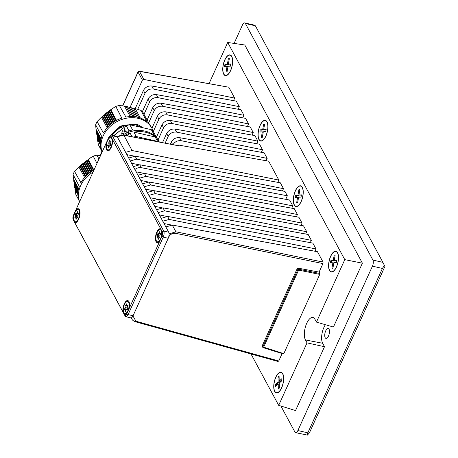 <?xml version="1.0" encoding="UTF-8"?>
<svg xmlns="http://www.w3.org/2000/svg" width="458" height="458" viewBox="0 0 458 458"><rect width="100%" height="100%" fill="white"/><g stroke="black" fill="none" stroke-linecap="round" stroke-linejoin="round"><path stroke-width="0.69" d="M209.031 83.677L227.718 42.474L344.782 259.64L316.449 322.1L314.869 319.163A12.418 5.25 -77.1 0 0 313.003 317.474A12.418 5.25 -77.1 0 0 306.751 323.239A12.418 5.25 -77.1 0 0 305.44 339.95L307.02 342.882L278.687 405.341L250.984 353.942M325.42 324.711A11.748 4.964 -77.1 0 0 323.886 327.453A11.748 4.964 -77.1 0 0 322.65 343.26L324.504 346.706L307.02 342.882M230.546 70.526A10.362 4.38 -77.1 0 0 231.737 56.775A10.362 4.38 -77.1 0 0 224.867 59.987A10.362 4.38 -77.1 0 0 223.08 71.849A10.362 4.38 -77.1 0 0 227.655 74.648A10.362 4.38 -77.1 0 0 230.546 70.526M265.835 135.986A10.362 4.38 -77.1 0 0 267.025 122.229A10.362 4.38 -77.1 0 0 260.15 125.44A10.362 4.38 -77.1 0 0 258.364 137.303A10.362 4.38 -77.1 0 0 262.938 140.102A10.362 4.38 -77.1 0 0 265.835 135.986M301.118 201.44A10.362 4.38 -77.1 0 0 302.309 187.688A10.362 4.38 -77.1 0 0 295.433 190.9A10.362 4.38 -77.1 0 0 293.652 202.762A10.362 4.38 -77.1 0 0 298.227 205.562A10.362 4.38 -77.1 0 0 301.118 201.44M336.401 266.899A10.362 4.38 -77.1 0 0 337.592 253.142A10.362 4.38 -77.1 0 0 330.716 256.354A10.362 4.38 -77.1 0 0 328.936 268.216A10.362 4.38 -77.1 0 0 333.51 271.016A10.362 4.38 -77.1 0 0 336.401 266.899M281.544 387.829A10.362 4.38 -77.1 0 0 282.735 374.077A10.362 4.38 -77.1 0 0 275.859 377.289A10.362 4.38 -77.1 0 0 274.079 389.151A10.362 4.38 -77.1 0 0 278.653 391.951A10.362 4.38 -77.1 0 0 281.544 387.829M278.859 180.068L268.68 161.193L178.299 145.014L178.734 145.816L123.86 135.259L132.093 150.533L278.859 180.068L277.823 182.341M130.278 160.93L136.736 159.144L283.502 188.679L280.33 182.805L135.121 156.155L128.721 158.044M283.502 188.679L282.466 190.957M139.764 164.771L141.345 167.697L287.332 195.789L284.973 191.415L139.764 164.771L133.364 166.66M287.332 195.789L285.735 199.316M139.558 178.156L146.016 176.37L292.788 205.905L289.616 200.031L144.407 173.382L138.007 175.271M292.788 205.905L291.752 208.184M144.201 186.772L150.659 184.98L297.431 214.521L294.259 208.642L149.05 181.992L142.65 183.887M297.431 214.521L296.395 216.794M148.844 195.383L155.302 193.597L302.068 223.132L298.902 217.252L153.693 190.608L147.293 192.497M302.068 223.132L301.038 225.41M153.487 203.993L159.945 202.207L306.711 231.748L303.545 225.868L158.336 199.219L151.936 201.108M306.711 231.748L305.681 234.021M158.13 212.609L164.588 210.817L311.354 240.358L308.188 234.479L162.979 207.835L156.579 209.724M311.354 240.358L310.324 242.631M162.773 221.22L169.231 219.434L315.997 248.969L312.831 243.095L167.622 216.445L161.216 218.334M315.997 248.969L314.967 251.247M169.082 233.901L175.901 231.805L323.056 262.068L317.474 251.705L172.265 225.055L165.859 226.95M323.056 262.068L322.942 263.585L319.083 272.092L298.078 268.142L298.662 269.212L319.827 273.472L319.083 272.092M319.827 273.472L319.758 274.382L283.8 353.65L283.353 353.874L283.8 353.65L262.795 346.895L297.837 269.653L297.253 268.565L262.211 345.813L262.795 346.895A0.676 0.555 151.7 0 0 263.104 347.593L263.55 347.37L298.587 270.123L298.662 269.212A0.676 0.555 151.7 0 0 297.837 269.653L298.587 270.123L319.758 274.382M282.128 353.553L278.756 360.996L278.017 361.368M130.083 107.321L142.421 80.121L138.076 72.072A1.128 0.922 151.7 0 1 139.467 71.345A1.128 0.487 -79.9 0 0 139.272 71.185L228.691 87.197L139.467 71.345L143.818 79.411L234.673 98.098L228.88 87.352M234.673 98.098L233.523 100.634M137.726 109.319L144.991 93.3C146.852 90.054 149.651 88.634 153.384 89.041L239.316 106.708L236.305 101.132L151.741 85.995C148.066 85.698 145.3 87.175 143.446 90.426L135.225 108.552M239.316 106.708L238.166 109.244M144.007 114.317L149.634 101.911C151.495 98.665 154.294 97.245 158.027 97.651L243.959 115.324L240.948 109.748L156.384 94.606C152.709 94.308 149.943 95.785 148.089 99.043L142.323 111.746M243.959 115.324L242.809 117.861M148.667 122.893L154.277 110.527C156.138 107.281 158.937 105.861 162.67 106.267L248.597 123.935L245.591 118.359L161.027 103.222C157.352 102.918 154.586 104.401 152.732 107.653L147.11 120.036M248.597 123.935L247.446 126.471M153.31 131.503L158.92 119.137C160.781 115.891 163.58 114.471 167.313 114.878L253.24 132.551L250.234 126.969L165.67 111.832C161.995 111.534 159.229 113.011 157.375 116.263L151.924 128.274M253.24 132.551L252.089 135.087M158.084 139.827L163.563 127.748C165.424 124.507 168.223 123.088 171.956 123.488L257.883 141.161L254.877 135.585L170.313 120.448C166.638 120.145 163.872 121.622 162.018 124.879L156.321 137.434M257.883 141.161L256.732 143.697M165.155 143.085L168.206 136.364C170.067 133.118 172.866 131.698 176.599 132.104L262.526 149.772L259.52 144.196L174.956 129.059C171.281 128.761 168.515 130.238 166.655 133.49L162.533 142.575M262.526 149.772L261.375 152.308M172.849 144.974C174.71 141.734 177.509 140.314 181.242 140.715L267.169 158.388L264.163 152.812L179.599 137.669C175.924 137.371 173.158 138.848 171.298 142.106L170.399 144.093M267.169 158.388L266.104 160.729M316.449 322.1L333.424 327.041L362.392 263.184L244.784 44.993L227.718 42.474M278.687 405.341L295.536 410.568L324.504 346.706M362.392 263.184L344.782 259.64M133.902 156.052L126.883 154.638M147.825 181.889L140.812 180.475M152.468 190.499L145.455 189.091M138.545 164.662L131.526 163.248M143.743 173.296L136.152 171.836M141.345 167.697A6.773 5.53 151.7 0 0 134.915 169.534M166.397 216.336L159.384 214.928M171.04 224.952L164.021 223.538M157.111 199.115L150.098 197.701M161.754 207.726L154.741 206.312M132.03 319.255L131.486 317.755M125.635 152.319L132.093 150.533M262.526 346.517L262.211 345.813M297.253 268.565L298.078 268.142M117.425 137.097A6.773 5.53 151.7 0 1 123.86 135.259A1.128 0.464 -79.1 0 0 123.677 135.099L178.734 145.816M178.053 145.564L178.299 145.014M143.818 79.411L142.421 80.121M328.5 336.012A5.078 2.147 102.9 0 1 325.976 338.382A5.078 2.147 102.9 0 1 325.718 330.848A5.078 2.147 102.9 0 1 328.243 328.478A5.078 2.147 102.9 0 1 328.5 336.012M280.897 406.028L294.918 432.037A4.517 1.906 -77.1 0 0 295.628 432.661A4.517 1.906 -77.1 0 0 297.872 430.554L307.845 432.833L382.419 268.44L372.44 266.161L297.872 430.554M372.44 266.161A4.517 1.906 -77.1 0 0 372.921 260.087L382.894 262.365L255.375 25.803L245.402 23.524L372.921 260.087M245.402 23.524A4.517 1.906 -77.1 0 0 244.692 22.9A4.517 1.906 -77.1 0 0 242.448 25.007L234.095 43.413M382.894 262.365L384.909 266.459L309.476 432.741L307.438 435.1L295.628 432.661M384.434 265.359L382.419 268.44M307.845 432.833L307.438 435.1M338.199 261.289A10.608 4.483 -77.1 0 0 337.689 252.942A10.608 4.483 -77.1 0 0 333.006 252.564A10.608 4.483 -77.1 0 0 328.918 261.965A10.608 4.483 -77.1 0 0 333.51 271.245A10.608 4.483 -77.1 0 0 338.199 261.289M336.659 260.608L334.243 260.488L335.187 254.963L334.203 255.032L333.258 260.556L334.254 260.785L331.787 260.968L331.46 262.869M334.3 260.499L334.254 260.785M335.142 255.249L334.203 255.032M333.258 260.556L330.79 260.739L330.407 262.949L332.874 262.766L331.93 268.291L332.914 268.222L333.865 262.697L336.332 262.514L336.71 260.304L334.243 260.488M333.813 262.984L332.874 262.766M331.787 260.968L330.79 260.739M302.915 195.829A10.608 4.483 -77.1 0 0 302.406 187.482A10.608 4.483 -77.1 0 0 297.723 187.104A10.608 4.483 -77.1 0 0 293.635 196.511A10.608 4.483 -77.1 0 0 298.221 205.785A10.608 4.483 -77.1 0 0 302.915 195.829M301.375 195.154L298.96 195.028L299.904 189.503L298.919 189.578L297.969 195.102L298.971 195.331L296.503 195.509L296.171 197.415M299.017 195.039L298.971 195.331M299.858 189.789L298.919 189.578M297.969 195.102L295.502 195.28L295.124 197.49L297.591 197.312L296.647 202.837L297.631 202.762L298.582 197.238L301.049 197.06L301.427 194.85L298.96 195.028M298.53 197.524L297.591 197.312M296.503 195.509L295.502 195.28M267.632 130.375A10.608 4.483 -77.1 0 0 267.117 122.028A10.608 4.483 -77.1 0 0 262.434 121.651A10.608 4.483 -77.1 0 0 258.352 131.051A10.608 4.483 -77.1 0 0 262.938 140.331A10.608 4.483 -77.1 0 0 267.632 130.375M266.087 129.694L263.676 129.574L264.621 124.049L263.636 124.118L262.686 129.643L263.682 129.872L261.215 130.049L260.888 131.956M263.734 129.585L263.682 129.872M264.575 124.336L263.636 124.118M262.686 129.643L260.218 129.826L259.841 132.036L262.308 131.852L261.358 137.377L262.348 137.308L263.293 131.784L265.76 131.601L266.144 129.391L263.676 129.574M263.247 132.07L262.308 131.852M261.215 130.049L260.218 129.826M232.343 64.916A10.608 4.483 -77.1 0 0 231.834 56.569A10.608 4.483 -77.1 0 0 227.151 56.191A10.608 4.483 -77.1 0 0 223.069 65.597A10.608 4.483 -77.1 0 0 227.655 74.872A10.608 4.483 -77.1 0 0 232.343 64.916M230.803 64.24L228.387 64.114L229.338 58.59L228.353 58.664L227.403 64.189L228.399 64.412L225.931 64.595L225.605 66.502M228.45 64.126L228.399 64.412M229.286 58.876L228.353 58.664M227.403 64.189L224.935 64.366L224.557 66.576L227.025 66.399L226.075 71.923L227.065 71.849L228.01 66.324L230.477 66.147L230.855 63.937L228.387 64.114M227.964 66.61L227.025 66.399M225.931 64.595L224.935 64.366M278.47 373.184A10.608 4.483 -77.1 0 0 273.735 386.775A10.608 4.483 -77.1 0 0 278.647 392.174A10.608 4.483 -77.1 0 0 278.933 391.934A10.608 4.483 -77.1 0 0 283.141 383.26A10.608 4.483 -77.1 0 0 282.832 373.877A10.608 4.483 -77.1 0 0 278.47 373.184M279.111 377.203L279.145 382.27L276.506 384.651L275.51 384.422L275.556 386.42L278.201 384.033L279.197 384.262L279.294 388.144M279.145 382.27L278.149 382.041L275.51 384.422M278.201 384.033L278.321 389.019L279.38 388.069L279.254 383.083L281.893 380.695L281.847 378.703L279.203 381.085L279.082 376.098L278.023 377.054L278.149 382.041M276.506 384.651L276.529 385.544M279.203 381.085L280.204 381.314L281.87 379.802M279.025 377.278L278.023 377.054M106.577 142.226A7.11 3.006 -77.1 0 0 106.559 149.806A7.11 3.006 -77.1 0 0 109.222 150.304A7.11 3.006 -77.1 0 0 112.422 139.289L111.237 137.085A7.11 3.006 -77.1 0 0 108.225 138.597L74.007 214.029A7.11 3.006 -77.1 0 0 73.52 220.224L74.711 222.433A7.11 3.006 -77.1 0 0 76.652 222.107A7.11 3.006 -77.1 0 0 79.618 216.331A7.11 3.006 -77.1 0 0 79.452 209.838A7.11 3.006 -77.1 0 0 79.389 209.707A7.11 3.006 -77.1 0 0 75.656 210.399M160.758 228.954A7.11 3.006 -77.1 0 0 156.436 233.07A7.11 3.006 -77.1 0 0 156.081 241.675A7.11 3.006 -77.1 0 0 158.749 242.173A7.11 3.006 -77.1 0 0 159.813 240.988L161.462 237.359A7.11 3.006 -77.1 0 0 161.949 231.158L112.422 139.289M123.042 312.093L124.233 314.303A7.11 3.006 -77.1 0 0 126.173 313.976A7.11 3.006 -77.1 0 0 127.244 312.791L128.887 309.161A7.11 3.006 -77.1 0 0 128.973 301.707A7.11 3.006 -77.1 0 0 128.91 301.576A7.11 3.006 -77.1 0 0 124.696 303.036A7.11 3.006 -77.1 0 0 123.042 312.093L74.711 222.433M128.887 309.161L159.813 240.988M124.233 314.303L124.565 314.921A3.389 1.431 -77.1 0 0 126.78 313.81L127.244 312.791M161.462 237.359L161.926 236.334A3.389 1.431 -77.1 0 0 162.281 231.777L161.949 231.158M111.237 137.085L110.899 136.467A3.389 1.431 -77.1 0 0 109.634 136.232A3.389 1.431 -77.1 0 0 108.689 137.577L108.225 138.597M162.281 231.777L163.706 231.061L168.693 232.2L117.317 136.885L112.33 135.745L163.706 231.061A4.517 1.906 102.9 0 1 163.231 237.141L128.085 314.612A4.517 1.906 102.9 0 1 125.841 316.718A4.517 1.906 102.9 0 1 125.137 316.094L73.755 220.779A4.517 1.906 102.9 0 1 73.715 220.693A4.517 1.906 102.9 0 1 73.675 220.607M168.693 232.2A4.517 1.906 102.9 0 1 168.218 238.274L163.231 237.141L161.926 236.334M126.78 313.81L128.085 314.612L133.072 315.751L168.218 238.274M133.072 315.751A4.517 1.906 102.9 0 1 130.828 317.858L125.841 316.718M109.634 136.232L110.636 135.436A4.517 1.906 102.9 0 1 111.62 135.127L116.607 136.266A4.517 1.906 102.9 0 1 117.317 136.885M74.007 214.029L73.543 215.048A3.389 1.431 -77.1 0 0 73.154 219.542A3.389 1.431 -77.1 0 0 73.188 219.605L73.52 220.224M111.62 135.127A4.517 1.906 102.9 0 1 112.33 135.745L110.899 136.467M111.975 143.657A6.206 2.622 -77.1 0 0 111.672 138.774A6.206 2.622 -77.1 0 0 108.935 138.551A6.206 2.622 -77.1 0 0 106.542 144.052A6.206 2.622 -77.1 0 0 109.227 149.485A6.206 2.622 -77.1 0 0 111.975 143.657M110.115 141.831L109.943 139.879L109.084 141.906L108.059 141.98L108.231 143.932L107.378 145.959L108.403 145.884L108.575 147.837L109.428 145.81L110.458 145.736L110.286 143.783L111.139 141.757L110.115 141.831L111.019 142.037M109.313 146.091L108.403 145.884M110.201 141.848L109.061 142.209L109.233 144.161L108.494 145.902M109.233 144.161L108.231 143.932M109.061 142.209L108.059 141.98M110.086 142.135L109.084 141.906M79.4 215.46A6.206 2.622 -77.1 0 0 79.102 210.577A6.206 2.622 -77.1 0 0 76.36 210.354A6.206 2.622 -77.1 0 0 73.973 215.861A6.206 2.622 -77.1 0 0 76.658 221.288A6.206 2.622 -77.1 0 0 79.4 215.46M77.539 213.634L77.368 211.682L76.515 213.709L75.49 213.783L75.662 215.735L74.809 217.762L75.833 217.687L76.005 219.64L76.858 217.613L77.883 217.539L77.711 215.586L78.564 213.56L77.539 213.634L78.45 213.84M76.738 217.894L75.833 217.687M77.631 213.657L76.486 214.012L76.658 215.964L75.925 217.71M76.658 215.964L75.662 215.735M76.486 214.012L75.49 213.783M77.511 213.938L76.515 213.709M161.497 235.526A6.206 2.622 -77.1 0 0 161.199 230.643A6.206 2.622 -77.1 0 0 158.457 230.42A6.206 2.622 -77.1 0 0 156.064 235.922A6.206 2.622 -77.1 0 0 158.749 241.355A6.206 2.622 -77.1 0 0 161.497 235.526M159.636 233.7L159.464 231.748L158.611 233.775L157.581 233.849L157.752 235.801L156.899 237.828L157.924 237.754L158.096 239.706L158.955 237.679L159.979 237.605L159.808 235.652L160.661 233.626L159.636 233.7L160.54 233.906M158.834 237.96L157.924 237.754M159.727 233.717L158.583 234.078L158.754 236.03L158.016 237.771M158.754 236.03L157.752 235.801M158.583 234.078L157.581 233.849M159.607 234.004L158.611 233.775M128.921 307.329A6.206 2.622 -77.1 0 0 128.624 302.446A6.206 2.622 -77.1 0 0 125.887 302.228A6.206 2.622 -77.1 0 0 123.494 307.73A6.206 2.622 -77.1 0 0 126.179 313.158A6.206 2.622 -77.1 0 0 128.921 307.329M127.061 305.503L126.889 303.551L126.036 305.578L125.011 305.652L125.183 307.604L124.33 309.631L125.355 309.556L125.526 311.509L126.379 309.482L127.404 309.408L127.232 307.455L128.091 305.429L127.061 305.503L127.971 305.709M126.259 309.763L125.355 309.556M127.152 305.526L126.007 305.881L126.179 307.833L125.446 309.579M126.179 307.833L125.183 307.604M126.007 305.881L125.011 305.652M127.032 305.807L126.036 305.578M78.765 199.974L75.873 194.57L74.854 188.925L75.135 188.312M74.883 186.795L74.625 187.345L77.883 193.568M74.654 185.307L74.396 185.851L77.929 192.612M74.442 183.864L74.179 184.397L78.009 191.725M74.253 182.45L73.978 182.977L78.123 190.889M74.076 181.07L73.801 181.591L78.255 190.099M73.91 179.754L73.641 180.24L78.41 189.349M78.581 188.633L73.463 178.912L73.091 174.498A27.657 22.574 151.7 0 1 74.522 171.338L78.885 166.918L79.927 166.575L80.202 165.722L81.203 165.407L81.49 164.577L83.814 163.185L89.173 173.193M100.502 155.623L96.844 155.216A27.657 22.574 151.7 0 0 93.237 156.138L88.222 159.338L87.879 160.117L86.825 160.346L86.505 161.107L85.463 161.353L85.148 162.126L84.117 162.395L83.814 163.185M96.844 155.216L98.974 158.989M96.97 163.409L93.237 156.138M88.222 159.338L93.936 170.095M74.522 171.338L80.917 182.748A27.657 22.574 151.7 0 1 93.919 170.136M84.604 177.481L78.885 166.918M79.497 201.921A27.657 22.574 151.7 0 1 79.28 186.372L73.091 174.498M77.883 194.656L74.854 188.925M79.583 201.738A27.657 22.574 -28.3 0 1 93.026 172.099M87.879 160.117L93.392 170.422M85.337 176.674L79.927 166.575M86.825 160.346L92.493 170.937M85.801 176.187L80.202 165.722M86.505 161.107L91.944 171.269M86.568 175.431L81.203 165.407M85.463 161.353L91.073 171.83M87.054 174.979L81.49 164.577M85.148 162.126L90.541 172.197M87.85 174.269L82.503 164.279M84.117 162.395L89.694 172.803M88.354 173.851L82.795 163.466M158.874 141.871L157.563 139.415A27.657 22.574 -28.3 0 1 159.292 141.957L158.857 141.138A27.657 22.574 151.7 0 0 145.014 131.114A27.657 22.574 151.7 0 0 122.744 134.99M157.626 141.379L155.199 136.976L133.976 132.127L136.135 136.473L157.626 141.379A27.657 22.574 -28.3 0 1 157.993 141.705M133.976 132.127A27.657 22.574 -28.3 0 1 145.633 132.259A27.657 22.574 -28.3 0 1 155.199 136.976M147.258 139.638A24.434 19.94 151.7 0 0 146.886 139.553A24.434 19.94 151.7 0 0 144.974 139.198M142.404 127.198A23.478 19.162 -28.3 0 1 142.341 127.559M135.711 116.876L130.438 107.309L129.213 107.607M137.194 117.145L131.984 107.693L130.748 107.968M138.74 117.529L133.541 108.105L132.299 108.369M102.134 152.022A27.657 22.574 -28.3 0 1 109.954 126.614A27.657 22.574 -28.3 0 1 138.133 118.341A27.657 22.574 -28.3 0 1 151.976 128.366L151.369 127.244A27.657 22.574 151.7 0 0 149.491 124.421L143.079 112.611A27.657 22.574 151.7 0 0 140.898 110.372L135.179 108.54L133.868 108.798M110.905 124.135L105.346 113.75L106.371 113.469L106.674 112.674L107.704 112.41L108.014 111.638L109.056 111.386L109.376 110.63L110.43 110.401L110.773 109.622L115.788 106.422A27.657 22.574 151.7 0 1 119.401 105.495L125.933 117.082A27.657 22.574 151.7 0 1 137.526 117.219A27.657 22.574 151.7 0 1 147.001 121.857L140.898 110.372M151.976 128.366A27.657 22.574 -28.3 0 1 153.401 131.801M133.73 137.034A27.657 22.574 -28.3 0 1 136.135 136.473M101.315 150.258L98.43 144.854L97.405 139.209L97.686 138.597M97.439 137.079L97.182 137.629L100.434 143.852M97.211 135.591L96.947 136.135L100.485 142.896M96.999 134.142L96.73 134.681L100.565 142.003M96.804 132.734L96.535 133.261L100.674 141.173M96.632 131.354L96.357 131.875L100.806 140.383M96.461 130.038L96.197 130.524L100.96 139.633M101.132 138.911L96.014 129.196L95.642 124.782A27.657 22.574 151.7 0 1 97.073 121.622L101.436 117.202L102.478 116.853L102.752 116.006L103.76 115.691L104.04 114.861L105.054 114.563L105.346 113.75M119.401 105.495L124.456 106.107L130.227 116.584M131.543 116.555L125.933 106.382L124.736 106.731M132.894 116.59L127.416 106.657L126.208 106.989M134.28 116.693L128.921 106.966L127.702 107.275M132.15 136.73L130.049 133.129L127.152 135.768M135.179 108.54L140.354 118.044M97.073 121.622L103.468 133.026A27.657 22.574 151.7 0 1 121.805 118.141L115.788 106.422M110.773 109.622L116.504 120.397M107.155 127.765L101.436 117.202M102.054 152.205A27.657 22.574 151.7 0 1 101.831 136.65L95.642 124.782M100.439 144.94L97.405 139.209M124.822 135.322A27.657 22.574 -28.3 0 1 130.049 133.129M110.43 110.401L115.943 120.706M107.888 126.958L102.478 116.853M129.505 124.524L137.847 124.645L143.102 127.793M109.376 110.63L115.044 121.221M108.351 126.471L102.752 116.006M137.847 124.645L122.95 125.274L110.87 135.27M111.821 135.202L118.273 128.704L127.204 124.897L135.213 124.639L142.461 127.65M109.725 136.158L120.322 126.093L135.602 124.015L121.433 125.91L110.807 135.31M121.937 129.15L113.761 135.614M115.674 134.223L120.265 130.507M109.056 111.386L114.5 121.553M109.124 125.71L103.76 115.691M108.014 111.638L113.624 122.114M109.605 125.257L104.04 114.861M152.978 134.583L154.106 134.841L156.27 137.068L153.482 131.898A27.657 22.574 151.7 0 0 151.323 129.671L129.814 124.759A27.657 22.574 151.7 0 0 126.231 125.675L113.91 135.648M107.704 112.41L113.092 122.475M110.401 124.553L105.054 114.563M156.27 137.068L156.333 137.549M154.106 134.841L151.323 129.671M129.814 124.759L132.602 129.929L135.694 130.633M123.597 133.049L123.78 133.393L121.645 134.16L122.263 130.576L121.925 133.656L123.597 133.049M125.933 133.341L129.019 130.845L126.231 125.675M123.677 135.099L117.574 136.719M123.958 131.486L126.019 131.085L126.208 131.429L124.078 132.196L124.691 128.612L124.874 128.956L123.763 131.125L124.931 130.181L125.126 130.541L123.958 131.486L124.49 131.721M118.256 136.633L118.759 135.992M106.674 112.674L112.244 123.088M129.019 130.845L132.602 129.929M121.765 134.183L122.349 130.742M122.046 133.679L123.689 133.221M124.776 128.778L124.192 132.219M126.253 131.137L124.187 131.538M125.023 130.347L123.763 131.125M106.371 113.469L111.729 123.477M322.65 343.26L305.44 339.95M162.979 207.835L164.588 210.817M158.336 199.219L159.945 202.207M172.265 225.055L175.901 231.805A1.128 0.435 -78.4 0 1 175.792 233.328C172.683 232.99 170.353 234.175 168.802 236.878L168.555 237.41M167.622 216.445L169.231 219.434M144.407 173.382L146.016 176.37M153.693 190.608L155.302 193.597M149.05 181.992L150.659 184.98M135.121 156.155L136.736 159.144M170.313 120.448L171.956 123.488M165.67 111.832L167.313 114.878M161.027 103.222L162.67 106.267M156.384 94.606L158.027 97.651M151.741 85.995L153.384 89.041M163.563 127.748L162.018 124.879M158.92 119.137L157.375 116.263M154.277 110.527L152.732 107.653M149.634 101.911L148.089 99.043M144.991 93.3L143.446 90.426M122.618 105.85L138.047 71.832A1.128 0.447 -155.6 0 0 138.076 72.072L122.75 105.867M101.894 151.838L100.193 155.583M174.956 129.059L176.599 132.104M168.206 136.364L166.655 133.49M179.599 137.669L181.242 140.715M172.597 144.516L171.298 142.106M132.969 315.968L135.923 321.218L278.756 360.996M322.942 263.585L175.792 233.328M135.923 321.218A1.128 0.469 105.6 0 1 135.333 321.739C133.484 321.035 132.362 320.165 131.967 319.134L131.269 317.841M73.755 220.779L73.188 219.605M124.565 314.921L125.137 316.094M82.182 164.37A23.478 19.162 -28.3 0 1 82.612 163.97M83.367 163.306A23.478 19.162 -28.3 0 1 83.951 162.825M84.713 162.241A23.478 19.162 -28.3 0 1 85.268 161.834M86.259 161.159A23.478 19.162 -28.3 0 1 86.562 160.97M135.259 124.233L135.179 124.633M142.169 127.015A23.478 19.162 -28.3 0 1 142.1 127.381M104.733 114.655A23.478 19.162 -28.3 0 1 105.163 114.254M105.918 113.59A23.478 19.162 -28.3 0 1 106.502 113.109M107.264 112.519A23.478 19.162 -28.3 0 1 107.819 112.118M108.815 111.443A23.478 19.162 -28.3 0 1 109.113 111.254M278.183 361.517L135.333 321.739M100.062 155.565L101.825 151.678M139.272 71.185A1.128 1.128 0 0 0 138.047 71.832M283.45 353.965L263.195 347.679A0.676 0.676 0 0 1 262.795 347.353L262.216 346.277M255.06 25.27L244.692 22.9M73.154 219.542L73.715 220.693M112.576 140.64L111.672 138.774M110.853 148.197L109.227 149.485M80.007 212.443L79.102 210.577M78.284 220L76.658 221.288M162.098 232.509L161.199 230.643M160.483 239.975L158.749 241.355M129.528 304.312L128.624 302.446M127.914 311.784L126.179 313.158M78.518 167.267L90.678 157.712M101.069 117.551L113.229 107.996M124.502 106.199L130.215 107.367M130.536 107.481L131.4 107.819"/></g></svg>
